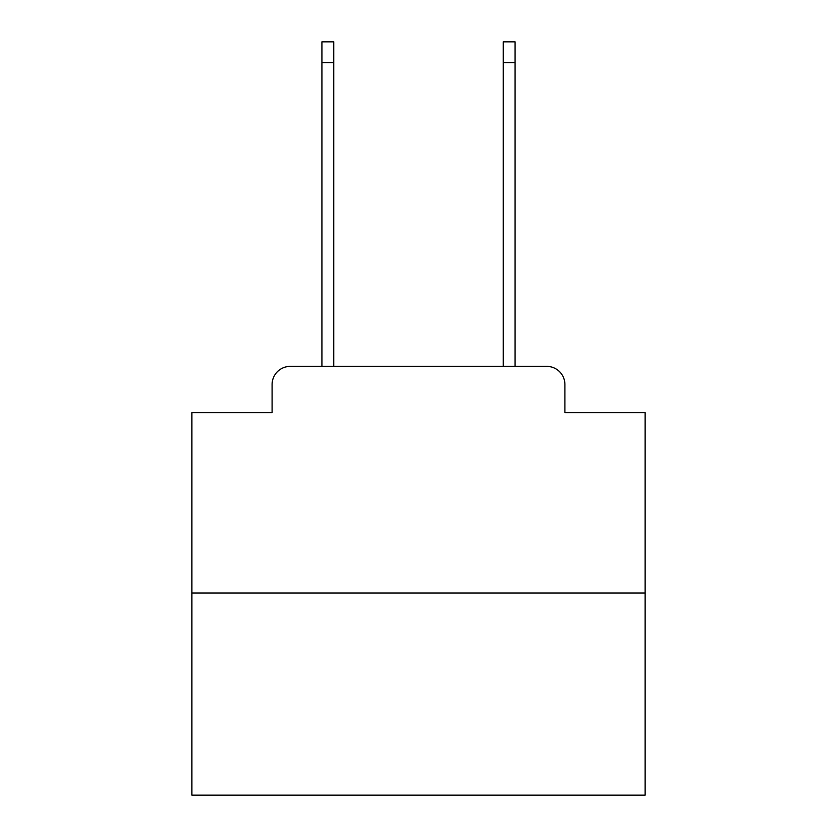 <?xml version="1.0" encoding="UTF-8"?>
<svg xmlns="http://www.w3.org/2000/svg" width="837" height="837" viewBox="0 0 837 837"><rect width="100%" height="100%" fill="white"/><g stroke="black" fill="none" stroke-linecap="round" stroke-linejoin="round"><path stroke-width="1.26" d="M272.098 384.507L272.098 412.61L272.098 384.507A18.132 18.132 0 0 1 290.23 366.376L321.963 366.376L321.963 41.85L333.743 41.85L333.743 366.376L347.794 366.376M645.128 593.004L191.872 593.004L191.872 795.15L645.128 795.15L645.128 412.61L564.902 412.61L564.902 384.507A18.132 18.132 0 0 0 546.77 366.376L290.23 366.376M191.872 593.004L191.872 412.61L272.098 412.61M489.206 366.376L503.257 366.376L503.257 41.85L515.037 41.85L515.037 366.376L546.77 366.376M564.902 412.61L564.902 384.507M321.963 62.702L333.743 62.702M515.037 62.702L503.257 62.702"/></g></svg>
